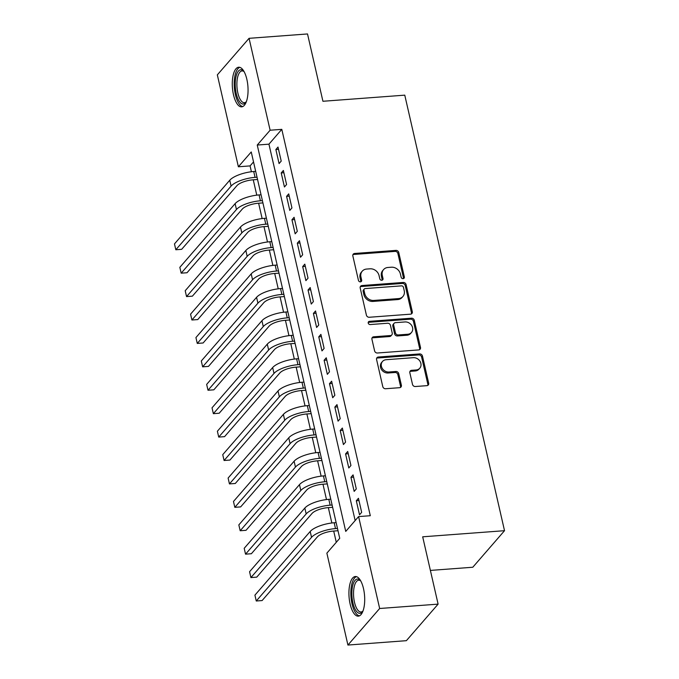 <?xml version="1.0" encoding="UTF-8"?>
<svg xmlns="http://www.w3.org/2000/svg" width="679" height="679" viewBox="0 0 679 679"><rect width="100%" height="100%" fill="white"/><g stroke="black" fill="none" stroke-linecap="round" stroke-linejoin="round"><path stroke-width="1.02" d="M403.105 278.67A1.748 1.502 41 0 0 404.344 276.939L398.751 252.52A2.504 2.147 41 0 0 395.933 250.39L354.625 253.479A2.504 2.147 41 0 0 352.851 255.949L358.444 280.368A1.748 1.502 41 0 0 361.661 280.13L360.939 276.973A8.004 6.866 41 0 1 362.238 271.176A8.004 6.866 41 0 1 366.592 269.062L370.038 268.808A8.004 6.866 41 0 1 379.069 275.615L379.79 278.772A1.748 1.502 41 0 0 383.007 278.534L382.277 275.377A8.004 6.866 41 0 1 383.584 269.58A8.004 6.866 41 0 1 387.938 267.475L391.384 267.212A8.004 6.866 41 0 1 400.406 274.019L401.136 277.176A1.748 1.502 41 0 0 403.105 278.67M403.504 278.585A1.748 1.502 41 0 0 403.487 277.932L397.894 253.505A2.504 2.147 41 0 0 395.076 251.383L353.767 254.464A2.504 2.147 41 0 0 352.919 254.71M360.812 281.777A1.748 1.502 41 0 0 360.804 281.114L360.082 277.957L360.939 276.973M382.158 280.181A1.748 1.502 41 0 0 382.15 279.527L381.42 276.361L382.277 275.377M350.126 604.038A19.869 7.775 85.7 0 1 355.338 576.513A19.869 7.775 85.7 0 1 363.503 588.625A19.869 7.775 85.7 0 1 358.3 616.15A19.869 7.775 85.7 0 1 350.126 604.038M233.483 94.737A19.869 7.775 85.7 0 1 238.694 67.221A19.869 7.775 85.7 0 1 246.859 79.333A19.869 7.775 85.7 0 1 241.656 106.849A19.869 7.775 85.7 0 1 233.483 94.737M412.501 384.39A2.504 2.147 41 0 0 415.319 386.521L426.913 385.655A2.504 2.147 41 0 0 428.678 383.185L422.465 356.068A2.504 2.147 41 0 0 419.647 353.937L378.339 357.027A2.504 2.147 41 0 0 376.573 359.497L382.778 386.614A2.504 2.147 41 0 0 385.604 388.744L399.6 387.692A2.504 2.147 41 0 0 401.374 385.222L398.709 373.62A2.504 2.147 41 0 0 395.891 371.489L388.948 372.007A6.688 5.738 41 0 1 382.269 368.417A6.688 5.738 41 0 1 382.489 361.474A6.688 5.738 41 0 1 386.13 359.717L413.324 357.68A6.688 5.738 41 0 1 420.012 361.279A6.688 5.738 41 0 1 419.783 368.213A6.688 5.738 41 0 1 416.142 369.979L411.61 370.318A2.504 2.147 41 0 0 409.844 372.788L412.501 384.39M249.066 38.321L307.519 33.95L322.932 101.273L404.769 95.153L504.522 530.689L422.686 536.809L438.108 604.132L379.654 608.494L347.92 645.05L326.871 553.139L339.738 538.32L251.247 151.96L238.38 166.779L217.331 74.868L249.066 38.321L270.115 130.224L257.248 145.043L345.738 531.411L358.605 516.592L379.654 608.494M358.605 516.592L370.293 515.717L281.802 129.35L270.115 130.224M410.54 314.173A2.504 2.147 41 0 0 412.306 311.703L406.093 284.586A2.504 2.147 41 0 0 403.275 282.456L361.966 285.545A2.504 2.147 41 0 0 360.201 288.015L366.405 315.132A2.504 2.147 41 0 0 369.232 317.263L410.54 314.173M414.283 320.327L420.496 347.444A2.504 2.147 41 0 1 418.722 349.914L377.414 353.004A2.504 2.147 41 0 1 374.596 350.873L371.939 339.271A2.504 2.147 41 0 1 373.705 336.801L390.459 335.545A2.504 2.147 41 0 0 392.224 333.075L390.467 325.377A2.504 2.147 41 0 0 387.641 323.246L370.199 324.554A1.748 1.502 41 0 1 369.461 321.337L411.466 318.196A2.504 2.147 41 0 1 414.283 320.327L413.426 321.311L419.639 348.429L420.496 347.444M281.216 161.101L278 147.054L275.861 149.524L279.077 163.571L281.216 161.101M286.58 184.518L283.364 170.471L281.216 172.941L284.442 186.988L286.58 184.518M291.945 207.935L288.728 193.88L286.58 196.35L289.797 210.405L291.945 207.935M297.309 231.352L294.092 217.297L291.945 219.767L295.161 233.822L297.309 231.352M302.673 254.769L299.456 240.714L297.309 243.184L300.525 257.239L302.673 254.769M308.037 278.178L304.812 264.131L302.673 266.601L305.889 280.648L308.037 278.178M313.392 301.595L310.176 287.548L308.037 290.018L311.254 304.065L313.392 301.595M318.757 325.012L315.54 310.965L313.401 313.435L316.618 327.482L318.757 325.012M324.121 348.429L320.904 334.382L318.757 336.852L321.982 350.899L324.121 348.429M329.485 371.846L326.268 357.799L324.121 360.269L327.337 374.316L329.485 371.846M334.849 395.263L331.632 381.208L329.485 383.677L332.702 397.733L334.849 395.263M340.213 418.68L336.996 404.625L334.849 407.094L338.066 421.15L340.213 418.68M345.577 442.097L342.36 428.042L340.213 430.511L343.43 444.567L345.577 442.097M350.941 465.505L347.716 451.459L345.577 453.928L348.794 467.975L350.941 465.505M356.297 488.922L353.08 474.876L350.941 477.345L354.158 491.392L356.297 488.922M281.802 129.35L268.943 144.169L355.151 520.572M356.305 500.762L359.522 514.809L361.661 512.339L358.444 498.293L356.305 500.762L358.962 500.559M253.53 161.925L250.076 165.905L251.408 171.745M253.259 179.808L256.772 195.162M258.623 203.225L262.136 218.57M263.987 226.642L267.501 241.987M269.351 250.059L272.865 265.404M274.706 273.476L278.229 288.821M280.071 296.893L283.584 312.238M285.435 320.301L288.948 335.655M290.799 343.718L294.313 359.072M296.163 367.135L299.677 382.489M301.527 390.552L305.041 405.898M306.891 413.969L310.405 429.315M312.255 437.386L315.769 452.732M317.611 460.803L321.133 476.149M322.975 484.22L326.489 499.566M328.339 507.629L331.853 522.983M333.703 531.046L336.283 542.3M430.384 570.411L472.788 567.245L504.522 530.689M438.108 604.132L406.373 640.679L347.92 645.05M250.076 165.905L238.38 166.779M268.943 144.169L257.248 145.043M275.861 149.524L278.517 149.321M281.216 172.941L283.881 172.738M286.58 196.35L289.246 196.155M291.945 219.767L294.61 219.572M297.309 243.184L299.974 242.989M302.673 266.601L305.338 266.406M308.037 290.018L310.702 289.814M313.401 313.435L316.058 313.231M318.757 336.852L321.422 336.648M324.121 360.269L326.786 360.065M329.485 383.677L332.15 383.482M334.849 407.094L337.514 406.899M340.213 430.511L342.878 430.316M345.577 453.928L348.242 453.733M350.941 477.345L353.606 477.142M383.584 269.58L382.727 270.565A8.004 6.866 41 0 0 381.42 276.361M362.238 271.176L361.381 272.16A8.004 6.866 41 0 0 360.082 277.957M411.381 313.927A2.504 2.147 41 0 0 411.449 312.688L405.236 285.57A2.504 2.147 41 0 0 402.418 283.44L361.109 286.53A2.504 2.147 41 0 0 360.269 286.776M403.462 287.353A1.748 1.502 41 0 0 401.484 285.859L365.226 288.575A1.748 1.502 41 0 0 363.986 290.298L364.75 293.634A8.004 6.866 41 0 0 373.781 300.441L398.565 298.59A8.004 6.866 41 0 0 402.927 296.477A8.004 6.866 41 0 0 404.226 290.68L403.462 287.353M364.275 289.033L363.418 290.018A1.748 1.502 41 0 0 363.129 291.291L363.986 290.298M402.927 296.477L402.07 297.461A8.004 6.866 41 0 1 397.707 299.575L372.924 301.425A8.004 6.866 41 0 1 363.893 294.618L363.129 291.291M419.571 349.668A2.504 2.147 41 0 0 419.639 348.429M391.817 334.883L390.96 335.876A2.504 2.147 41 0 1 389.602 336.538L372.847 337.786A2.504 2.147 41 0 0 372.007 338.032M413.426 321.311A2.504 2.147 41 0 0 410.6 319.181L368.604 322.321A1.748 1.502 41 0 0 368.213 322.406M407.841 334.246A6.688 5.738 41 0 0 411.482 332.481A6.688 5.738 41 0 0 411.712 325.547A6.688 5.738 41 0 0 405.024 321.948L395.441 322.669A2.504 2.147 41 0 0 393.676 325.139L395.441 332.837A2.504 2.147 41 0 0 398.259 334.959L407.841 334.246L406.984 335.231A6.688 5.738 41 0 0 410.625 333.474L411.482 332.481M394.083 323.323L393.226 324.316A2.504 2.147 41 0 0 392.818 326.124L393.676 325.139M406.984 335.231L397.402 335.952A2.504 2.147 41 0 1 394.584 333.822L392.818 326.124M419.783 368.213L418.926 369.206A6.688 5.738 41 0 1 415.285 370.963L410.753 371.303A2.504 2.147 41 0 0 409.912 371.549M382.489 361.474L381.632 362.467A6.688 5.738 41 0 0 381.411 369.401A6.688 5.738 41 0 0 388.091 373L388.948 372.007M400.449 387.454A2.504 2.147 41 0 0 400.517 386.215L397.852 374.604A2.504 2.147 41 0 0 395.034 372.482L388.091 373M427.753 385.409A2.504 2.147 41 0 0 427.821 384.17L421.608 357.052A2.504 2.147 41 0 0 418.79 354.922L377.482 358.011A2.504 2.147 41 0 0 376.633 358.257M257.553 179.485L252.919 179.833A12.74 4.235 167.1 0 0 236.937 185.647L181.666 249.32L175.819 249.753L231.098 186.088A19.105 6.357 -12.9 0 1 255.058 177.363L257.035 177.219M175.819 249.753L174.478 243.905L229.757 180.232A19.105 6.357 -12.9 0 1 253.725 171.515L255.694 171.363M246.273 101.875A17.196 6.722 85.7 0 1 246.053 102.206A17.196 6.722 85.7 0 1 236.25 93.566A17.196 6.722 85.7 0 1 236.53 74.698A17.196 6.722 85.7 0 1 243.736 71.159A17.196 6.722 85.7 0 1 243.999 71.456M244.109 71.643A15.923 6.23 -94.3 0 0 242.021 70.93A15.923 6.23 -94.3 0 0 237.854 92.981A15.923 6.23 -94.3 0 0 244.398 102.69A15.923 6.23 -94.3 0 0 246.35 101.672M239.848 67.348A19.742 7.724 -94.3 0 0 235.392 94.551A19.742 7.724 -94.3 0 0 242.776 106.552M362.917 611.176A17.196 6.722 85.7 0 1 362.696 611.499A17.196 6.722 85.7 0 1 354.209 607.187A17.196 6.722 85.7 0 1 352.656 585.841A17.196 6.722 85.7 0 1 360.379 580.46A17.196 6.722 85.7 0 1 360.642 580.749M360.753 580.935A15.923 6.23 -94.3 0 0 358.665 580.231A15.923 6.23 -94.3 0 0 354.277 586.52A15.923 6.23 -94.3 0 0 354.769 603.385A15.923 6.23 -94.3 0 0 361.041 611.983A15.923 6.23 -94.3 0 0 362.993 610.973M356.492 576.649A19.742 7.724 -94.3 0 0 351.764 584.305A19.742 7.724 -94.3 0 0 352.163 604.378A19.742 7.724 -94.3 0 0 359.42 615.845M262.917 202.902L258.283 203.25A12.74 4.235 167.1 0 0 242.301 209.064L187.031 272.737L181.183 273.17L236.453 209.497A19.105 6.357 -12.9 0 1 260.422 200.78L262.4 200.636M181.183 273.17L179.842 267.322L235.121 203.649A19.105 6.357 -12.9 0 1 259.081 194.924L261.059 194.78M268.281 226.319L263.647 226.667A12.74 4.235 167.1 0 0 247.665 232.481L192.395 296.154L186.547 296.587L241.817 232.914A19.105 6.357 -12.9 0 1 265.786 224.197L267.755 224.053M186.547 296.587L185.206 290.731L240.476 227.066A19.105 6.357 -12.9 0 1 264.445 218.341L266.414 218.197M273.645 249.736L269.003 250.084A12.74 4.235 167.1 0 0 253.029 255.898L197.759 319.571L191.911 320.004L247.181 256.331A19.105 6.357 -12.9 0 1 271.15 247.614L273.119 247.462M191.911 320.004L190.57 314.148L245.84 250.483A19.105 6.357 -12.9 0 1 269.809 241.758L271.778 241.614M279.001 273.153L274.367 273.501A12.74 4.235 167.1 0 0 258.393 279.315L203.123 342.98L197.275 343.421L252.546 279.748A19.105 6.357 -12.9 0 1 276.514 271.031L278.483 270.879M197.275 343.421L195.934 337.565L251.205 273.892A19.105 6.357 -12.9 0 1 275.173 265.175L277.142 265.031M284.365 296.57L279.731 296.918A12.74 4.235 167.1 0 0 263.758 302.732L208.478 366.397L202.639 366.838L257.91 303.165A19.105 6.357 -12.9 0 1 281.878 294.448L283.847 294.296M202.639 366.838L201.298 360.982L256.569 297.309A19.105 6.357 -12.9 0 1 280.537 288.592L282.506 288.448M289.729 319.987L285.095 320.327A12.74 4.235 167.1 0 0 269.113 326.141L213.843 389.814L208.003 390.255L263.274 326.582A19.105 6.357 -12.9 0 1 287.242 317.857L289.212 317.713M208.003 390.255L206.662 384.399L261.933 320.726A19.105 6.357 -12.9 0 1 285.901 312.009L287.871 311.856M295.093 343.404L290.459 343.744A12.74 4.235 167.1 0 0 274.477 349.558L219.207 413.231L213.367 413.672L268.638 349.999A19.105 6.357 -12.9 0 1 292.607 341.274L294.576 341.13M213.367 413.672L212.026 407.816L267.297 344.143A19.105 6.357 -12.9 0 1 291.266 335.426L293.235 335.273M300.457 366.813L295.823 367.161A12.74 4.235 167.1 0 0 279.841 372.975L224.571 436.648L218.723 437.081L274.002 373.416A19.105 6.357 -12.9 0 1 297.962 364.691L299.94 364.547M218.723 437.081L217.382 431.233L272.661 367.56A19.105 6.357 -12.9 0 1 296.621 358.835L298.599 358.69M305.822 390.23L301.187 390.578A12.74 4.235 167.1 0 0 285.205 396.392L229.935 460.065L224.087 460.498L279.358 396.825A19.105 6.357 -12.9 0 1 303.326 388.108L305.295 387.964M224.087 460.498L222.746 454.65L278.017 390.977A19.105 6.357 -12.9 0 1 301.985 382.252L303.954 382.107M311.186 413.647L306.552 413.995A12.74 4.235 167.1 0 0 290.57 419.809L235.299 483.482L229.451 483.915L284.722 420.242A19.105 6.357 -12.9 0 1 308.69 411.525L310.659 411.381M229.451 483.915L228.11 478.058L283.381 414.394A19.105 6.357 -12.9 0 1 307.349 405.669L309.318 405.524M316.541 437.064L311.907 437.412A12.74 4.235 167.1 0 0 295.934 443.226L240.663 506.899L234.815 507.332L290.086 443.659A19.105 6.357 -12.9 0 1 314.054 434.942L316.024 434.789M234.815 507.332L233.474 501.475L288.745 437.811A19.105 6.357 -12.9 0 1 312.713 429.086L314.683 428.941M321.905 460.481L317.271 460.829A12.74 4.235 167.1 0 0 301.298 466.643L246.027 530.307L240.179 530.749L295.45 467.076A19.105 6.357 -12.9 0 1 319.419 458.359L321.388 458.206M240.179 530.749L238.838 524.892L294.109 461.219A19.105 6.357 -12.9 0 1 318.078 452.503L320.047 452.358M327.27 483.898L322.635 484.246A12.74 4.235 167.1 0 0 306.662 490.06L251.383 553.725L245.543 554.166L300.814 490.493A19.105 6.357 -12.9 0 1 324.783 481.776L326.752 481.623M245.543 554.166L244.202 548.309L299.473 484.636A19.105 6.357 -12.9 0 1 323.442 475.92L325.411 475.775M332.634 507.315L327.999 507.654A12.74 4.235 167.1 0 0 312.017 513.468L256.747 577.142L250.907 577.583L306.178 513.91A19.105 6.357 -12.9 0 1 330.147 505.184L332.116 505.04M250.907 577.583L249.566 571.726L304.837 508.053A19.105 6.357 -12.9 0 1 328.806 499.337L330.775 499.184M337.998 530.732L333.364 531.071A12.74 4.235 167.1 0 0 317.382 536.885L262.111 600.559L256.263 601L311.542 537.327A19.105 6.357 -12.9 0 1 335.502 528.601L337.48 528.457M256.263 601L254.922 595.144L310.201 531.47A19.105 6.357 -12.9 0 1 334.17 522.754L336.139 522.601M403.487 277.932L404.344 276.939M360.804 281.114L361.661 280.13M382.15 279.527L383.007 278.534M353.767 254.464L354.625 253.479M395.076 251.383L395.933 250.39M397.894 253.505L398.751 252.52M361.109 286.53L361.966 285.545M402.418 283.44L403.275 282.456M405.236 285.57L406.093 284.586M411.449 312.688L412.306 311.703M363.893 294.618L364.75 293.634M372.924 301.425L373.781 300.441M397.707 299.575L398.565 298.59M372.847 337.786L373.705 336.801M389.602 336.538L390.459 335.545M368.604 322.321L369.461 321.337M410.6 319.181L411.466 318.196M394.584 333.822L395.441 332.837M397.402 335.952L398.259 334.959M410.753 371.303L411.61 370.318M415.285 370.963L416.142 369.979M395.034 372.482L395.891 371.489M397.852 374.604L398.709 373.62M400.517 386.215L401.374 385.222M377.482 358.011L378.339 357.027M418.79 354.922L419.647 353.937M421.608 357.052L422.465 356.068M427.821 384.17L428.678 383.185M253.725 171.515L255.058 177.363M229.757 180.232L231.098 186.088M259.081 194.924L260.422 200.78M235.121 203.649L236.453 209.497M264.445 218.341L265.786 224.197M240.476 227.066L241.817 232.914M269.809 241.758L271.15 247.614M245.84 250.483L247.181 256.331M275.173 265.175L276.514 271.031M251.205 273.892L252.546 279.748M280.537 288.592L281.878 294.448M256.569 297.309L257.91 303.165M285.901 312.009L287.242 317.857M261.933 320.726L263.274 326.582M291.266 335.426L292.607 341.274M267.297 344.143L268.638 349.999M296.621 358.835L297.962 364.691M272.661 367.56L274.002 373.416M301.985 382.252L303.326 388.108M278.017 390.977L279.358 396.825M307.349 405.669L308.69 411.525M283.381 414.394L284.722 420.242M312.713 429.086L314.054 434.942M288.745 437.811L290.086 443.659M318.078 452.503L319.419 458.359M294.109 461.219L295.45 467.076M323.442 475.92L324.783 481.776M299.473 484.636L300.814 490.493M328.806 499.337L330.147 505.184M304.837 508.053L306.178 513.91M334.17 522.754L335.502 528.601M310.201 531.47L311.542 537.327"/></g></svg>
